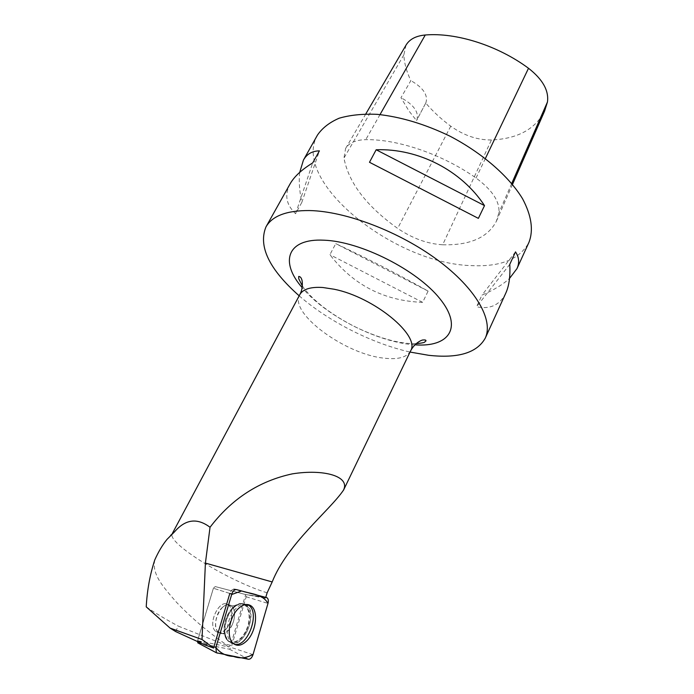 <?xml version="1.0" encoding="UTF-8"?>
<svg xmlns="http://www.w3.org/2000/svg" width="694" height="694" viewBox="0 0 694 694"><rect width="100%" height="100%" fill="white"/><g stroke="black" fill="none" stroke-linecap="round" stroke-linejoin="round"><path stroke-width="0.52" stroke-dasharray="3.47 2.6" d="M225.437 629.718C232.204 623.507 234.121 608.681 228.638 604.96C219.894 597.187 206.526 624.895 215.947 631.557C218.784 633.553 221.941 632.945 225.437 629.718M197.417 641.499L213.388 588.252L215.218 586.56L245.797 594.593L246.205 596.771L231.206 647.459L229.462 649.202L198.189 643.078L217.508 653.418M154.805 559.85C151.622 574.276 162.995 586.69 176.397 602.158C191.18 617.738 207.706 631.826 225.975 644.422L230.59 645.264L245.659 594.532L265.49 598.219L265.75 597.352M267.129 592.815C228.144 580.939 165.961 542.621 172.329 533.521L172.355 533.469M229.835 593.448L213.388 588.252L229.835 593.439C230.911 590.499 232.377 589.111 234.234 589.284L233.817 589.223M246.578 594.706L264.683 597.387L234.234 589.284M264.683 597.387L265.49 598.219M175.582 631.531L178.323 626.127L224.153 644.431L225.975 644.422M146.226 606.851C154.736 612.733 165.432 619.161 178.323 626.127M442.677 244.774C469.907 245.45 487.821 237.574 496.427 221.16L498.891 212.754C499.932 201.624 492.315 190.043 476.049 178.02C442.494 154.32 397.766 139.043 365.755 139.668C355.684 139.919 348.969 142.851 345.612 148.455L343.964 158.041C348.622 182.748 366.51 206.205 397.653 228.395C412.514 238.441 427.521 243.906 442.677 244.774L491.439 139.98C517.672 138.783 535.395 129.145 544.59 111.083M406.042 45.101L403.83 54.913C404.307 63.336 406.649 71.916 410.865 80.634L400.967 97.689L408.922 110.927L416.53 120.583L416.86 120.027C419.107 112.168 413.815 104.725 400.967 97.689M491.439 139.98C477.455 140.11 463.896 135.504 450.753 126.187C441.202 119.108 432.865 111.404 425.743 103.059L416.53 120.583M425.743 103.059L425.882 102.816C428.224 95.052 423.219 87.652 410.865 80.634M317.462 135.078C290.734 181.221 394.045 263.607 471.139 265.602C500.469 267.069 519.737 259.33 528.941 242.371M299.175 295.817C328.644 321.504 371.897 343.452 410.033 352.058M299.721 172.355C298.706 180.735 299.392 190.763 301.803 202.431L295.583 213.709C286.154 204.817 284.323 194.884 290.083 183.893M505.787 293.137C499.923 305.022 490.181 309.567 476.561 306.774L481.974 295.115C493.833 290.031 503.011 284.471 509.517 278.441M422.637 302.35C384.198 300.936 353.289 285.052 329.902 254.681L335.766 243.637C366.979 258.246 397.757 274.078 428.103 291.107L422.637 302.35L329.902 254.681M428.103 291.107L335.766 243.637M509.769 264.371L476.561 306.774M515.512 251.879L481.974 295.115M369.486 162.275L478.374 218.376M295.583 213.709L312.708 162.899M301.803 202.431L319.405 150.876M230.59 645.264L228.907 646.938L197.564 640.727L213.388 588.252L215.209 586.56L245.641 594.532L266.565 597.569M229.523 623.802C225.255 631.609 220.727 634.195 215.938 631.557C206.517 624.895 219.885 597.187 228.63 604.96C232.611 609.124 232.906 615.404 229.523 623.802M197.547 640.788L213.925 646.713L197.564 640.727M247.194 604.5C241.122 602.895 235.561 606.851 230.521 616.359C225.932 627.576 226.062 636.225 230.92 642.314L234.147 644.153M197.859 640.9L205.294 645.09M228.907 646.938L224.153 644.431M229.462 649.202L248.513 659.265M246.205 596.771L267.979 603.416M253.006 654.659L231.206 647.459M236.064 589.544L236.507 589.605M233.991 607.45C238.372 603.442 242.371 602.487 245.98 604.587C260.137 612.629 240.983 653.948 228.673 641.325C221.863 635.531 225.003 615.535 233.991 607.45M232.82 607.51C225.966 615.144 223.182 623.958 224.474 633.952C226.912 646.418 239.994 643.919 246.101 630.352C252.495 617.044 248.192 601.23 238.684 603.945L232.82 607.51M222.158 607.614C225.585 604.535 228.664 603.945 231.397 605.836C236.871 609.558 234.945 624.409 228.187 630.629C224.691 633.865 221.533 634.481 218.705 632.486C213.275 628.695 215.357 613.661 222.158 607.614M299.765 294.707C288.522 312.89 345.343 354.53 384.25 358.173C398.183 359.761 406.953 357.341 410.579 350.921M511.73 183.476L498.891 212.754M485.392 158.475L476.049 178.02M380.017 114.588L365.755 139.668M403.83 54.913L343.964 158.041M450.753 126.187L397.653 228.395M414.856 344.814C378.282 342.654 325.512 315.883 302.168 287.646M264.336 597.248L245.641 594.532M227.988 615.587C233.557 605.376 239.456 601.689 245.685 604.526C251.549 609.957 252.122 618.736 247.376 630.846C241.278 642.054 234.954 645.515 228.395 641.204C223.598 635.192 223.459 626.656 227.988 615.587M232.273 624.713C228.005 632.529 223.485 635.123 218.705 632.486C209.302 625.823 222.661 598.063 231.397 605.836C235.361 610 235.656 616.289 232.273 624.713M246.422 630.447C253.076 616.992 248.452 600.544 238.701 603.884C230.165 605.871 222.028 622.874 224.5 633.856C226.626 646.938 240.367 644.457 246.422 630.447M245.797 594.593L266.947 597.716M230.92 642.314L228.395 641.204L224.474 633.952C226.504 639.087 227.901 641.542 228.673 641.325L232.984 643.225M245.98 604.587L238.649 604.04C238.779 605.081 236.359 605.671 231.397 605.836L228.63 604.96L231.397 605.836C236.385 605.662 238.805 605.064 238.649 604.04L238.684 603.945C243.29 603.537 245.719 603.745 245.98 604.587M215.947 631.557L224.422 634.073L215.938 631.557M170.663 535.334L167.063 539.325M512.502 184.413L496.427 221.16M365.799 113.937L345.612 148.455M425.882 102.816L416.86 120.027M302.367 285.98C310.357 297.362 325.382 311.233 353.714 326.18C382.663 340.19 402.459 343.946 416.079 343.677"/><path stroke-width="1.04" d="M198.189 643.078L197.417 641.499M231.805 594.064L215.886 647.433L216.389 652.776L248.513 659.265C250.413 659.291 251.913 657.756 253.006 654.659L267.979 603.416C268.665 600.614 268.318 598.722 266.947 597.716L236.507 589.605C234.52 589.423 232.958 590.906 231.805 594.064L229.835 593.439L213.925 646.713L215.886 647.433M246.682 640.952C256.338 631.826 258.767 610.173 250.629 605.619C246.96 603.476 242.891 604.457 238.424 608.56C229.272 616.845 226.053 637.318 232.984 643.225C236.966 646.574 241.538 645.81 246.682 640.952M170.663 535.334L174.428 531.951L167.063 539.325C162.552 544.842 158.466 551.678 154.805 559.85C150.008 574.398 147.154 590.065 146.226 606.851L170.082 628.087L202.006 639.495L205.407 563.086L210.039 527.266C231.735 498.795 259.14 481.003 292.278 473.872C323.682 468.788 350.678 476.275 343.409 490.276C329.329 510.94 287.229 543.949 272.187 581.945L267.129 592.815L265.75 597.352M170.082 628.087L175.582 631.531L205.294 645.09L213.639 648.04L202.006 639.495M213.639 648.04L213.925 646.713M174.428 531.951C185.324 519.181 197.191 517.62 210.039 527.266M512.502 184.413L544.59 111.083L547.453 101.992C549.015 90.619 542.699 79.376 528.507 68.272C497.884 45.518 456.123 32.323 425.266 34.995C415.958 35.862 409.547 39.228 406.042 45.101L365.799 113.937M509.517 278.441L516.961 268.63L528.941 242.371C533.651 230.191 531.517 215.634 522.539 198.71C508.867 176.259 482.122 152.94 449.886 136.128C424.815 124.07 400.62 116.809 377.293 114.345C362.762 113.738 350.045 115.031 339.149 118.214C329.529 122.387 322.302 128.008 317.462 135.078L303.425 160.114L299.721 172.355M410.033 352.058L428.614 355.293C458.118 358.59 477.004 352.882 485.253 338.152C493.738 320.22 476.015 288.504 437.662 260.068C399.414 231.64 345.725 211.21 309.42 210.551C286.735 210.421 272.256 215.869 265.967 226.903C258.09 246.275 269.159 269.246 299.175 295.817M265.967 226.903L290.083 183.893C294.135 176.666 301.673 169.674 312.708 162.899L319.405 150.876C312.127 150.988 306.8 154.068 303.425 160.114M369.486 162.275L478.374 218.376L484.507 205.606C461.545 170.507 418.395 148.247 376.165 149.765L369.486 162.275M516.961 268.63C519.58 262.905 519.103 257.327 515.512 251.879L509.769 264.371C510.411 276.325 509.084 285.919 505.787 293.137L485.253 338.152M376.165 149.765L484.507 205.606M234.147 644.153C247.584 648.543 260.805 611.874 248.4 605.125L247.194 604.5M267.971 603.433L253.137 654.216C246.83 658.086 240.254 658.823 233.41 656.42C225.897 656.073 220.067 653.071 215.895 647.407L231.675 594.524L241.625 590.958C251.488 594.047 262.965 594.168 267.971 603.433M233.817 589.223L236.064 589.544M272.187 581.945L205.407 563.086M343.461 490.302L410.579 350.921C420.746 335.792 374.127 297.127 334.213 289.251L322.797 287.498C310.591 286.726 302.914 289.129 299.765 294.707C303.79 287.68 301.899 278.719 301.812 279.838C301.291 277.704 300.25 276.576 298.706 276.438L298.75 278.78L302.367 285.98M547.453 101.992L511.73 183.476M528.507 68.272L485.392 158.475M425.266 34.995L380.017 114.588M302.168 287.646C279.63 261.924 286.943 238.268 323.898 240.193C360.377 241.347 417.207 270.053 439.987 298.854C463.28 327.663 448.914 347.512 414.856 344.814M197.747 642.826L216.389 652.776M248.4 605.125L250.629 605.619M172.346 533.469L299.765 294.707M416.079 343.677C427.426 342.541 423.678 342.021 425.943 340.997C426.194 340.112 425.292 339.782 423.227 339.991C423.054 339.6 415.489 341.708 410.579 350.921"/></g></svg>
